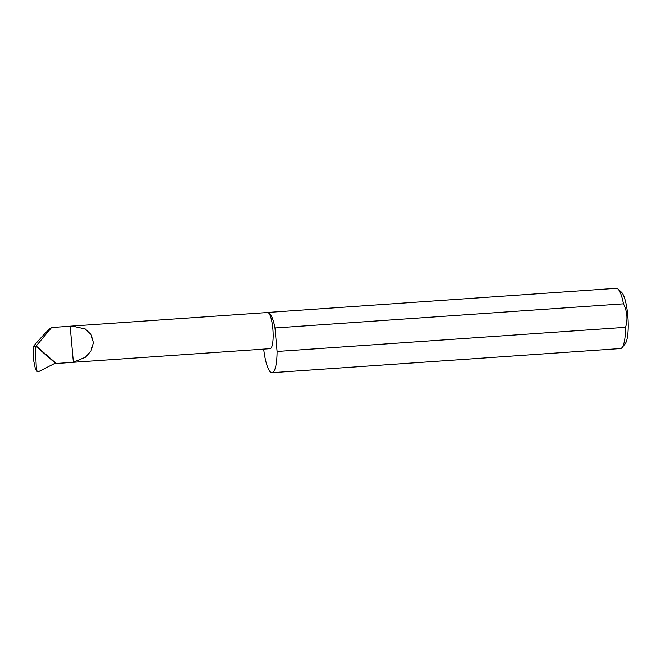 <?xml version="1.0" encoding="UTF-8"?>
<svg xmlns="http://www.w3.org/2000/svg" width="661" height="661" viewBox="0 0 661 661"><rect width="100%" height="100%" fill="white"/><g stroke="black" fill="none" stroke-linecap="round" stroke-linejoin="round"><path stroke-width="0.99" d="M56.359 363.583L36.181 345.976L51.525 327.567L72.041 326.071L85.228 328.963L91.094 334.565L93.383 342.687L90.995 350.999L85.434 357.213L73.363 362.228L56.359 363.583L55.293 363.145L35.818 346.149L35.314 346.769L36.421 370.416L38.222 371.821L55.293 363.145M72.041 326.071L267.622 312.521A18.111 4.106 86 0 1 272.91 329.517A18.111 4.106 86 0 1 270.481 348.57A18.111 4.106 86 0 1 270.126 348.661L56.631 363.451M617.985 289.022L621.555 292.311A26.564 6.023 86 0 1 627.95 317.767A26.564 6.023 86 0 1 625.124 343.86L622.042 347.603A30.191 6.841 -94 0 0 625.562 327.319C627.95 319.288 627.248 311.455 623.463 303.837A30.191 6.841 -94 0 0 617.985 289.022A30.191 6.841 -94 0 0 616.333 288.312L267.854 312.455A30.191 6.841 -94 0 0 267.482 312.529M263.681 349.107A30.191 6.841 -94 0 0 272.035 372.688L620.514 348.545A30.191 6.841 -94 0 0 621.1 348.388A30.191 6.841 -94 0 0 622.042 347.603M623.463 303.837L274.984 327.98A30.191 6.841 -94 0 0 267.854 312.455M272.035 372.688A30.191 6.841 -94 0 0 272.621 372.531A30.191 6.841 -94 0 0 277.083 351.47L625.562 327.319M35.314 346.769L33.05 346.843L33.537 359.931L35.273 368.351L36.628 371.151L35.273 368.351M70.149 326.27L73.363 362.228M51.525 327.567C50.253 327.74 40.561 337.845 33.05 346.843M274.984 327.98L277.083 351.47"/></g></svg>
